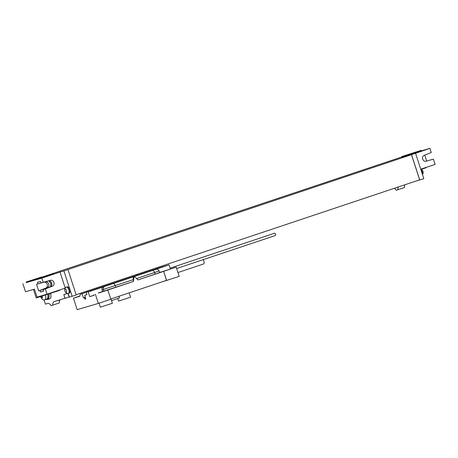 <?xml version="1.0" encoding="UTF-8"?>
<svg xmlns="http://www.w3.org/2000/svg" width="458" height="458" viewBox="0 0 458 458"><rect width="100%" height="100%" fill="white"/><g stroke="black" fill="none" stroke-linecap="round" stroke-linejoin="round"><path stroke-width="0.69" d="M44.083 299.967L45.434 304.141L47.764 303.459A6.069 2.903 -108.5 0 1 51.113 305.635L52.785 305.142A6.069 2.903 -108.5 0 1 54.216 301.564A6.069 2.903 -108.5 0 1 54.262 301.547L69.106 297.03L67.984 293.567M68.076 293.572L68.517 294.929M65.065 298.381L63.828 294.574L67.521 293.492M48.972 294.002L50.523 293.481A4.855 2.324 71.5 0 1 49.836 298.742A4.855 2.324 71.5 0 1 49.796 298.753L47.85 299.4M33.451 289.439L36.216 297.946L59.586 290.383L59.471 290.023M68.145 293.572L69.307 297.139L72.146 296.303L63.897 270.913L60.021 272.052L65.231 288.076M66.988 286.822A3.401 1.626 71.5 0 1 67.017 286.811A3.401 1.626 71.5 0 1 67.045 286.805A3.401 1.626 71.5 0 1 69.65 289.548A3.401 1.626 71.5 0 1 69.175 293.257A3.401 1.626 71.5 0 1 69.147 293.263M68.351 293.532A3.401 1.626 -108.5 0 1 68.322 293.544A3.401 1.626 71.5 0 1 68.007 293.572A3.635 3.635 0 0 1 65.9 287.263A3.401 1.626 71.5 0 1 66.192 287.086A3.401 1.626 71.5 0 1 66.221 287.08A3.401 1.626 -108.5 0 1 68.826 289.822A3.401 1.626 -108.5 0 1 68.351 293.532L69.175 293.257M66.198 292.462A1.7 0.813 -108.5 0 0 66.45 290.618A1.7 0.813 -108.5 0 0 65.145 289.227A1.7 0.813 71.5 0 0 64.893 291.076A1.7 0.813 71.5 0 0 66.198 292.462M41.701 277.239L401.969 156.922M421.326 150.877L429.89 148.363L431.253 152.566L424.182 155.325A3.097 2.719 -106.3 0 0 422.677 159.092A3.097 2.719 -106.3 0 0 426.095 161.21L433.4 159.161L435.1 164.405L420.902 169.151M76.114 294.717L419.648 179.834L411.473 154.678L429.89 148.363M411.473 154.678L63.897 270.913M60.021 272.052L41.833 278.132L26.369 282.529M38.066 279.042L34.974 279.981L38.025 278.922M53.328 273.546L53.517 274.124L40.894 278.338L38.106 279.151L37.917 278.579L53.328 273.546L37.917 278.579M37.997 278.83L26.392 282.592L26.203 282.014L41.621 276.981L26.203 282.014M421.349 150.945L402.032 157.117L401.843 156.539L421.16 150.367L421.349 150.945M421.16 150.367L409.131 154.403L409.315 154.976M409.131 154.403L401.843 156.539M416.053 151.941L408.691 154.363L416.053 151.941M426.192 167.382L426.284 167.657L421.371 169.386M404.986 184.74A6.069 2.903 -108.5 0 0 404.46 187.54L396.222 190.225A6.069 2.903 -108.5 0 0 394.332 188.301M416.895 180.755L423.822 178.7L415.572 153.31M422.402 174.332A3.401 1.626 -108.5 0 0 420.799 169.386M422.723 173.233A1.7 0.813 -108.5 0 0 422.974 171.389A1.7 0.813 -108.5 0 0 421.669 170.004M52.785 305.142L59.357 302.95A6.069 2.903 -108.5 0 1 60.067 299.881L57.542 300.723A6.069 2.903 71.5 0 1 57.719 300.534M72.146 296.303L76.188 294.952L67.944 269.562M398.42 186.933A6.069 2.903 -108.5 0 0 397.893 189.738M419.78 180.051L411.53 154.661M424.749 155.107L426.679 161.044M46.848 299.418A6.372 3.051 -108.5 0 0 47.775 299.429A4.855 2.324 -108.5 0 0 47.815 299.418A4.855 2.324 -108.5 0 0 48.88 297.809A6.069 2.903 71.5 0 1 47.729 299.126L46.716 299.463A6.069 2.903 71.5 0 1 45.76 299.463M47.941 294.265A6.069 2.903 71.5 0 1 46.716 299.463M48.954 293.927A6.069 2.903 71.5 0 1 48.88 297.809M47.804 294.311A5.765 2.759 71.5 0 1 46.624 299.177L44.46 299.898A5.765 2.759 71.5 0 1 41.936 298.759A9.71 9.71 0 0 1 40.499 296.681M45.64 295.026A5.765 2.759 71.5 0 1 44.46 299.898M22.9 283.691L25.522 291.769L34.447 289.147L37.035 297.11L47.048 294.173L45.342 288.935L43.109 289.588L43.613 291.133L40.602 292.015L40.098 290.469L38.649 290.899L45.72 288.134A3.097 2.719 73.7 0 0 47.231 284.372A3.097 2.719 73.7 0 0 43.808 282.254L36.508 284.298L38.649 290.899M45.342 288.935L52.412 286.17A3.097 2.719 73.7 0 0 53.924 282.409A3.097 2.719 73.7 0 0 50.5 280.29L43.201 282.334L41.833 278.132M43.201 282.334L40.968 282.992L40.464 281.447L37.453 282.334L37.957 283.874L36.508 284.298M65.219 288.099L47.048 294.173M43.109 289.588L50.18 286.828A3.097 2.719 73.7 0 0 51.691 283.061A3.097 2.719 73.7 0 0 48.273 280.949L40.968 282.992M40.098 290.469L47.168 287.71A3.097 2.719 73.7 0 0 48.68 283.949A3.097 2.719 73.7 0 0 45.262 281.83L37.957 283.874M40.602 292.015L43.556 290.962M50.54 286.651L50.821 283.227L48.777 280.863M51.662 282.981L50.821 283.227M28.991 281.195L29.18 281.773M41.621 276.981L41.724 277.302M40.705 277.76L40.894 278.338M161.519 271.915L176.204 267.151L179.204 276.386L160.323 282.437M93.987 295.267L89.728 296.595L88.205 291.923L103.365 286.857A2.427 2.13 -106.3 0 0 102.094 289.84L102.638 291.511L133.141 281.538L133.444 279.58L133.038 277.113L134.389 276.718A0.607 0.532 -106.3 0 0 134.028 277.153L133.364 281.475L107.779 290.029L110.888 299.229L98.356 303.419L77.167 309.637L73.435 298.152L79.847 296.274L80.121 294.294L160.964 267.26L169.054 264.89L170.399 269.035M103.365 286.857L153.894 269.957A2.427 2.13 -106.3 0 1 153.962 269.934A2.427 2.13 -106.3 0 1 154.025 269.917M153.894 269.957L169.054 264.89M161.497 271.829L159.584 272.47M88.205 291.923L95.235 289.404M80.121 294.294L95.212 289.33M134.389 276.718A0.607 0.532 -106.3 0 1 134.904 276.861L137.972 279.93L159.624 272.59L159.081 270.918C157.02 268.125 157.048 269.499 155.296 269.544A2.427 2.13 -106.3 0 1 155.371 269.522M107.888 290L98.459 293.091M102.638 291.511L98.401 292.931M176.204 267.151L163.672 271.342L166.672 280.577M110.813 298.994L166.483 280.376L163.672 271.342M163.558 271.376L137.972 279.93M89.728 296.595L94.188 295.29L93.964 294.597M73.435 298.152L79.887 295.994M129.179 292.937L130.559 297.185L118.559 301.089L117.723 298.513M110.962 298.942L112.37 303.27L100.365 307.169L99.071 303.179M111.5 300.597L119.544 297.906L119.034 296.332M98.356 303.419L95.356 294.185M82.074 293.721L83.367 297.706L84.186 297.465L84.598 298.725L85.388 299.24L85.738 298.387L84.73 295.284L86.963 294.626L86.27 292.49M84.73 295.284L86.934 294.546M84.598 298.725L85.726 298.347M84.186 297.465L85.314 297.087M83.367 297.706L85.308 297.059M157.197 283.485L115.302 297.494M170.113 268.148L274.56 233.219A1.214 0.578 71.5 0 1 275.504 234.21A1.214 0.578 71.5 0 1 275.327 235.526L176.645 268.525M203.495 263.997A2.611 1.248 -108.5 0 0 203.518 263.985A2.611 1.248 -108.5 0 0 204.119 262.239A2.611 1.248 -108.5 0 0 203.112 259.675M41.89 296.24A9.692 8.507 73.7 0 0 42.651 297.568L42.102 297.729A9.692 8.507 -106.3 0 1 41.352 296.412M422.413 169.036L422.299 168.687M47.89 294.282L47.775 293.933M52.412 286.17L50.18 286.828M47.168 287.71L45.72 288.134M50.5 280.29L48.273 280.949M45.262 281.83L43.808 282.254M155.233 269.567A2.427 2.13 -106.3 0 1 155.296 269.544L153.962 269.934M152.743 270.523A2.427 1.162 71.5 0 1 154.609 272.504L159.081 270.918M102.094 289.84L133.444 279.58M104.705 286.462A2.427 2.13 73.7 0 0 103.434 289.445L103.977 291.122M113.332 283.702A2.427 1.162 71.5 0 1 115.193 285.683L115.737 287.361M136.576 278.533L154.609 272.504L155.153 274.176M134.028 277.153L133.232 277.388M137.171 275.218L136.902 274.388M145.134 271.64L145.404 272.464M96.752 288.735L96.483 287.91M86.596 291.214L86.865 292.038M86.808 291.145L87.077 291.969M66.192 287.086L67.017 286.811M422.494 174.607A3.635 3.635 0 0 0 420.696 169.071M47.815 299.418L49.836 298.742M145.203 271.617L145.472 272.441M86.533 291.236L86.802 292.061M177.95 272.539L203.518 263.985"/></g></svg>

